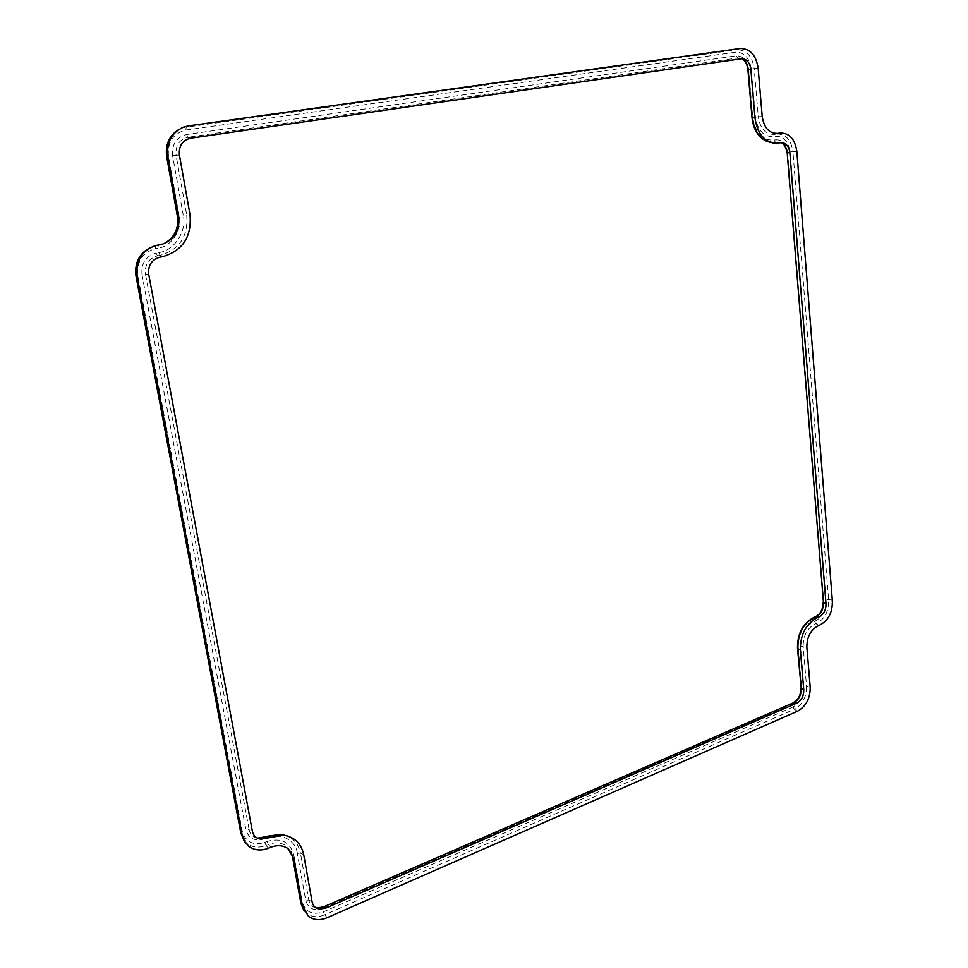 <?xml version="1.0" encoding="UTF-8"?>
<svg xmlns="http://www.w3.org/2000/svg" width="968" height="968" viewBox="0 0 968 968"><rect width="100%" height="100%" fill="white"/><g stroke="black" fill="none" stroke-linecap="round" stroke-linejoin="round"><path stroke-width="0.73" stroke-dasharray="4.84 3.63" d="M832.286 599.942L825.934 599.531L790.057 151.94C788.363 141.267 783.463 136.065 775.368 136.319L773.722 136.621C763.752 136.984 757.641 130.498 755.391 117.152L751.289 68.994C749.45 57.838 744.295 52.236 735.825 52.175L185.832 130.051C173.163 133.39 167.367 142.163 168.456 156.344L179.116 215.803C182.649 229.356 171.227 246.925 157.966 248.171L158.304 245.485L164.379 243.488M190.527 138.23L187.998 137.274C179.249 139.525 175.281 145.539 176.091 155.303L179.419 155.074M162.563 256.702L160.119 255.395C179.685 249.647 188.53 236.083 186.679 214.702L183.218 215.102L172.607 155.727L176.091 155.303L186.679 214.702L190.006 214.642M148.721 274.331L145.478 274.222C144.631 264.603 148.624 258.48 157.457 255.879L156.102 253.035L158.764 252.551L160.119 255.395L157.457 255.879L159.901 257.198M257.234 838.094C252.854 837.054 250.155 834.235 249.139 829.649L245.945 829.854L142.006 274.609L145.478 274.222L249.139 829.649L252.346 831.161M303.71 854.671L300.443 853.135C298.809 844.87 294.381 839.135 287.169 835.916M316.04 907.911C312.119 906.931 309.7 904.318 308.816 900.083L305.707 900.276L297.309 853.328L300.443 853.135L308.816 900.083L312.071 901.728M781.479 142.659L777.086 141.993L780.45 142.756M767.14 141.51L775.441 142.296L774.013 140.118L775.658 139.815L777.086 141.993L775.441 142.296L778.804 143.058M742.71 58.576L739.467 57.983L737.592 58.007L740.956 58.588M736.14 55.829L737.592 58.007L187.998 137.274L186.618 134.516L736.14 55.829C742.976 55.854 747.151 60.379 748.639 69.394L752.765 117.6C755.391 133.064 762.469 140.566 774.013 140.118M160.349 244.614L151.165 247.239M188.361 125.9L178.16 129.954M740.072 48.521L736.866 49.743L186.219 127.171L185.832 130.051M758.15 68.256L754.205 68.631C752.221 56.023 746.437 49.731 736.866 49.743L735.825 52.175M762.215 116.535L758.283 116.801L754.205 68.631L751.289 68.994M755.391 117.152L758.283 116.801C760.255 128.925 765.749 134.782 774.787 134.358L778.006 133.39M779.663 133.088L774.787 134.358L773.722 136.621M796.833 151.431L792.913 151.613C791.074 139.537 785.58 133.693 776.433 134.068L775.368 136.319M819.001 625.449L815.842 623.682C824.881 619.242 829.128 611.098 828.572 599.24L792.913 151.613L790.057 151.94M810.204 687.171L806.538 686.264L803.162 646.43L800.5 646.636C800.609 634.294 805.303 625.885 814.584 621.383L815.842 623.682C807.409 627.688 803.186 635.262 803.162 646.43L806.852 647.265M797.523 711.214L794.377 709.278C802.557 704.631 806.61 696.96 806.538 686.264L803.888 686.457L800.5 646.636M327.244 917.664L324.667 914.784L794.377 709.278L793.046 706.967C800.282 702.792 803.9 695.956 803.888 686.457M303.988 910.719L306.723 913.502C311.841 917.168 317.831 917.591 324.667 914.784L323.373 911.856L793.046 706.967M290.775 851.392L286.117 845.899C281.022 842.402 275.094 841.93 268.33 844.471L270.822 847.254M268.499 848.186L266.006 845.403L268.33 844.471L267.023 841.495C281.035 837.465 289.952 841.894 293.776 854.78L302.21 901.765C305.356 912.062 312.41 915.425 323.373 911.856M243.791 840.127L247.276 843.721C252.684 847.52 258.928 848.077 266.006 845.403L264.712 842.426L267.023 841.495M157.675 245.098L155.63 245.969L155.303 248.655C142.502 252.503 136.669 261.421 137.807 275.408L242.266 831.306C245.654 842.1 253.132 845.814 264.712 842.426M172.607 155.727C171.735 144.292 176.406 137.226 186.618 134.516M158.764 252.551C174.107 251.075 187.296 230.759 183.218 215.102M142.006 274.609C141.098 263.344 145.793 256.157 156.102 253.035M264.058 837.477L264.046 838.845C254.705 841.567 248.667 838.566 245.945 829.854M266.382 836.558L266.369 837.925L264.046 838.845M297.309 853.328C296.135 840.115 279.365 831.585 266.369 837.925M322.78 907.246L322.767 908.432C313.91 911.299 308.223 908.577 305.707 900.276M793.324 702.683L792.792 704.026L322.767 908.432M800.935 688.224L801.552 687.462C801.565 695.133 798.636 700.663 792.792 704.026M797.511 648.33L798.14 647.604L801.552 687.462M814.124 617.257L813.507 618.709C803.283 624.287 798.152 633.919 798.14 647.604M815.31 616.894L815.008 618.104L813.507 618.709M823.115 602.386L823.72 601.721C823.707 609.489 820.803 614.946 815.008 618.104M786.839 152.654L787.529 152.424L823.72 601.721M775.658 139.815C782.192 139.598 786.149 143.796 787.529 152.424M752.027 117.806L752.765 117.6M747.889 69.539L748.639 69.394M168.456 156.344L166.69 156.671L177.386 216.215L179.116 215.803M814.584 621.383C822.594 617.354 826.382 610.07 825.934 599.531M292.372 856.002L300.83 902.999L302.21 901.765M287.883 848.597L292.372 855.966L293.776 854.78M240.729 832.577L242.266 831.306M135.956 275.928L137.807 275.408M157.966 248.171L155.303 248.655M782.592 142.732L781.442 142.659M771.06 142.55L773.444 143.119M162.709 244.057L160.761 244.904C173.224 240.1 178.765 230.529 177.386 216.215M166.69 156.671C165.141 143.349 170.017 133.947 181.294 128.454L183.218 127.244M300.83 902.999L308.502 916.333M155.037 245.727L153.101 246.574C140.166 251.777 134.455 261.554 135.98 275.904L240.742 832.516L248.945 846.455"/><path stroke-width="1.45" d="M190.006 214.642L179.419 155.074C178.669 145.95 182.371 140.336 190.527 138.23L742.71 58.576C747.284 59.593 750.006 63.186 750.853 69.357L754.98 117.781C756.928 132.108 763.087 140.554 773.444 143.119L782.592 142.732C786.718 143.772 789.138 147.112 789.852 152.75L826.019 603.863C826.043 610.058 823.744 614.39 819.11 616.87L817.621 617.463C806.041 623.658 800.294 634.488 800.355 649.939L803.767 689.942C803.803 696.065 801.492 700.457 796.821 703.095L325.587 908.202L319.295 909.121C315.362 908.347 312.954 905.879 312.071 901.728L303.71 854.671C301.302 843.515 294.611 837.042 283.648 835.227L260.658 839.159C256.169 838.421 253.398 835.759 252.346 831.161L148.721 274.331C147.935 265.341 151.661 259.63 159.901 257.198L162.563 256.702C182.77 250.76 191.906 236.737 190.006 214.642M167.936 156.792L178.681 216.59C180.048 230.154 174.724 239.314 162.709 244.057L155.037 245.727C141.51 251.087 135.544 261.36 137.117 276.521L242.181 835.19L244.577 841.591L248.945 846.455C254.596 850.412 261.118 850.993 268.499 848.186L270.822 847.254C277.32 844.798 283.007 845.245 287.883 848.597L293.957 858.689L302.427 905.879L308.502 916.333C313.85 920.157 320.106 920.604 327.244 917.664L797.523 711.214C806.054 706.362 810.276 698.339 810.204 687.171L806.852 647.265C806.876 636.557 810.93 629.285 819.001 625.449C828.414 620.815 832.855 612.308 832.286 599.942L796.833 151.431C794.922 138.811 789.198 132.701 779.663 133.088L778.006 133.39C769.354 133.79 764.091 128.163 762.215 116.535L758.15 68.256C756.093 55.079 750.067 48.497 740.072 48.521L188.361 125.9L183.218 127.244C171.445 132.858 166.363 142.72 167.936 156.792L166.69 156.719L177.398 216.3L178.681 216.59M257.234 838.094L264.518 837.308L266.684 838.3M260.658 839.159L258.045 838.227L266.841 836.376L269.019 837.368M287.169 835.916L281.01 834.307L266.382 836.558M316.04 907.911L323.312 907.028L325.587 908.202M319.295 909.121L316.56 908.02L323.312 907.028L793.796 702.623L796.821 703.095M322.78 907.246L793.796 702.623C798.806 699.791 801.298 695.097 801.25 688.526L803.767 689.942M797.511 648.33L801.25 688.526L797.826 648.62L800.355 649.939M817.621 617.463L814.548 617.197C803.331 623.186 797.753 633.665 797.826 648.62L797.499 648.124C797.366 633.556 802.908 623.271 814.124 617.257L815.31 616.894M814.124 617.257L819.11 616.87M823.115 602.386C822.945 609.416 820.453 614.184 815.625 616.664L816.036 616.604C821.009 613.954 823.478 609.308 823.453 602.665L826.019 603.863M781.479 142.659C784.758 144.535 786.657 147.874 787.178 152.702L823.453 602.665L787.178 152.702L789.852 152.75M754.98 117.781L752.342 117.818C754.229 131.684 760.207 139.852 770.25 142.344L771.06 142.55M767.14 141.51C758.464 137.613 753.431 129.712 752.027 117.806L748.216 69.539L750.853 69.357M748.216 69.539C747.562 64.106 745.324 60.44 741.5 58.54C744.949 60.222 747.09 63.888 747.889 69.527L748.216 69.539M164.379 243.488C174.542 237.632 178.886 228.569 177.398 216.3L177.386 216.215M178.16 129.954C168.989 136.016 165.165 144.934 166.69 156.719L166.678 156.671M302.427 905.879L300.903 903.483L303.988 910.719M293.957 858.689L292.445 856.426L300.83 903.023M292.372 856.002L290.775 851.392M242.181 835.19L240.802 832.94L243.791 840.127M137.117 276.521L135.98 276.025L240.729 832.577M151.165 247.239C139.477 252.926 134.407 262.522 135.98 276.025L135.956 275.928M283.648 835.227L281.01 834.307L266.563 836.352L264.058 837.477M793.324 702.683C798.261 699.961 800.802 695.145 800.935 688.224M786.839 152.617C786.222 147.693 784.431 144.377 781.442 142.659M752.027 117.769L747.889 69.539"/></g></svg>
